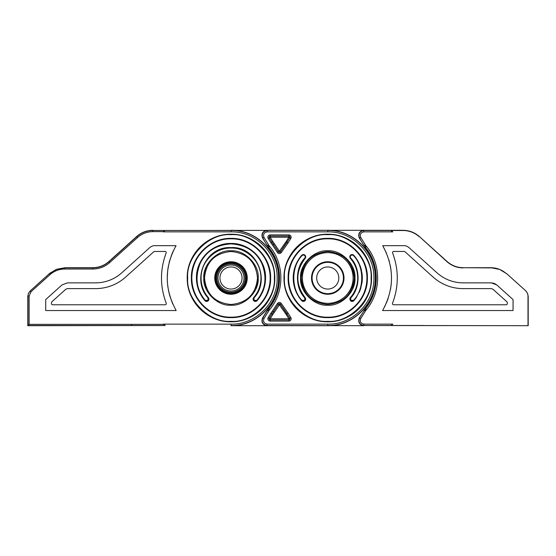 <?xml version="1.0" encoding="UTF-8"?>
<svg xmlns="http://www.w3.org/2000/svg" width="556" height="556" viewBox="0 0 556 556"><rect width="100%" height="100%" fill="white"/><g stroke="black" fill="none" stroke-linecap="round" stroke-linejoin="round"><path stroke-width="0.83" d="M525.719 290.809L506.863 273.83L525.719 290.809L527.408 293.137L528.2 296.39L527.602 293.575M506.356 273.635C501.936 269.764 496.786 267.784 490.906 267.707L499.684 269.431L506.863 273.83M49.852 273.239L56.364 269.417L64.642 267.881L92.824 267.881C98.982 267.797 104.375 265.726 109.004 261.667L136.741 236.696C141.349 232.658 146.714 230.587 152.837 230.483L231.004 230.483L231.004 231.859C255.656 231.226 277.778 253.348 277.138 278C277.778 302.652 255.656 324.774 231.004 324.141L231.004 325.517C256.392 326.177 279.175 303.395 278.521 278C279.175 252.605 256.392 229.823 231.004 230.483L231.004 230.309C256.483 229.656 279.348 252.514 278.688 278C279.348 303.486 256.483 326.344 231.004 325.691L266.859 325.691C262.522 324.725 261.091 322.146 262.55 317.949L267.033 310.721L269.236 310.109C284.741 292.366 284.741 263.634 269.236 245.891L267.172 245.182L269.021 247.809C282.983 264.774 282.983 291.226 269.021 308.191L269.236 310.109L264.03 318.512C262.898 321.597 263.947 323.474 267.165 324.141L327.762 324.141L327.762 325.517C353.157 326.177 375.939 303.395 375.279 278C375.939 252.605 353.157 229.823 327.762 230.483L327.762 231.859C352.414 231.226 374.535 253.348 373.903 278C374.535 302.652 352.414 324.774 327.762 324.141M27.8 296.39L28.398 293.575L30.26 290.857L49.192 273.809L56.816 269.243L65.094 267.707L64.642 267.881L64.642 269.034C59.054 269.104 54.161 270.98 49.964 274.664L31.032 291.712L29.127 296L29.127 324.363L27.8 325.691L27.8 296.39L28.398 293.575M65.094 267.707L56.594 269.326L65.094 267.707L92.755 267.707C98.912 267.624 104.313 265.553 108.941 261.494L109.775 262.522C104.924 266.776 99.274 268.944 92.824 269.034L64.642 269.034M358.717 247.045A43.771 43.771 0 0 0 283.991 278C283.386 301.387 304.375 322.376 327.762 321.771C351.156 322.376 372.138 301.387 371.533 278C372.138 254.613 351.156 233.624 327.762 234.229C304.375 233.624 283.386 254.613 283.991 278A43.771 43.771 0 0 0 358.717 308.955M303.284 288.14A26.493 26.493 0 0 1 301.269 278C302.839 294.089 311.673 302.923 327.762 304.493C343.851 302.923 352.685 294.089 354.255 278A26.493 26.493 0 0 1 352.24 288.14M363.944 263.009A39.163 39.163 0 0 1 366.925 278C367.467 257.074 348.688 238.295 327.762 238.837C306.836 238.295 288.057 257.074 288.599 278A39.163 39.163 0 0 1 300.066 250.304M215.339 278A15.665 15.665 0 0 1 231.004 262.335A15.665 15.665 0 0 1 246.669 278A15.665 15.665 0 0 1 231.004 293.665A15.665 15.665 0 0 1 215.339 278A15.665 15.665 0 0 0 231.004 293.665A15.665 15.665 0 0 0 246.669 278M244.021 278A13.017 13.017 0 0 0 231.004 264.983A13.017 13.017 0 0 0 217.987 278A13.017 13.017 0 0 0 231.004 291.017A13.017 13.017 0 0 0 244.021 278A13.017 13.017 0 0 1 231.004 291.017A13.017 13.017 0 0 1 217.987 278M219.947 278A11.057 11.057 0 0 0 231.004 289.057A11.057 11.057 0 0 0 242.062 278A11.057 11.057 0 0 0 231.004 266.943A11.057 11.057 0 0 0 219.947 278M272.496 310.957L273.392 311.673L278.375 304.208L273.392 311.673A21.886 21.886 0 0 0 271.933 313.758L269.194 318.171L270.174 318.776L288.863 318.776L288.863 319.929A1.154 1.154 0 0 0 289.843 318.171L280.391 304.208L287.091 313.737L286.166 314.425L279.383 304.764L274.296 312.389A20.732 20.732 0 0 0 272.913 314.362L270.174 318.776L270.174 319.929L288.863 319.929L288.863 321.083L270.174 321.083A2.3 2.3 0 0 1 268.214 317.566L270.953 313.146A23.039 23.039 0 0 1 272.496 310.957L277.368 303.652A2.3 2.3 0 0 1 281.399 303.652L288.022 313.049L287.091 313.737M287.091 242.263L288.022 242.951L281.399 252.348A2.3 2.3 0 0 1 277.368 252.348L272.496 245.043A23.039 23.039 0 0 1 270.953 242.854L268.214 238.434A2.3 2.3 0 0 1 270.174 234.917L288.863 234.917A2.3 2.3 0 0 1 290.823 238.434L289.843 237.829A1.154 1.154 0 0 0 288.863 236.071L288.863 237.224L270.174 237.224L272.913 241.638A20.732 20.732 0 0 0 274.296 243.611L279.383 251.236L286.166 241.575L287.091 242.263L280.391 251.792L289.843 237.829L288.863 237.224L286.166 241.575M286.166 314.425L288.863 318.776L290.823 317.566A2.3 2.3 0 0 1 288.863 321.083M349.905 298.551A2.3 2.3 0 0 0 349.835 299.121L350.398 297.613C355.194 291.949 357.626 285.416 357.71 278C357.626 270.584 355.194 264.051 350.398 258.387L350.614 257.935L350.398 258.387A29.948 29.948 0 0 1 350.398 297.613A2.3 2.3 0 0 0 349.967 298.35M301.991 255.677L301.644 255.371A2.3 2.3 0 0 1 305.689 256.879A2.3 2.3 0 0 1 305.126 258.387L304.785 258.081A1.842 1.842 0 0 0 304.028 255.155A1.842 1.842 0 0 0 301.991 255.677C290.899 266.977 291.281 289.565 301.991 300.323L304.688 300.421L304.778 297.912C295.208 288.251 294.882 268.214 304.785 258.081M311.52 278A16.242 16.242 0 0 1 327.762 261.758A16.242 16.242 0 0 1 344.004 278A16.242 16.242 0 0 1 327.762 294.242A16.242 16.242 0 0 1 311.52 278M358.835 308.83A43.771 43.771 0 0 0 363.888 302.714M364.159 302.318A43.771 43.771 0 0 0 368.204 294.75M369.191 292.122A43.771 43.771 0 0 0 369.698 290.552M370.692 286.542A43.771 43.771 0 0 0 370.692 269.458M293.554 273.079A34.555 34.555 0 0 0 293.207 278C293.304 269.445 296.112 261.897 301.644 255.371A34.555 34.555 0 0 0 296.327 263.641M295.848 264.746A34.555 34.555 0 0 0 293.999 270.633M359.197 263.641A34.555 34.555 0 0 0 353.88 255.371L353.394 255.517A1.856 1.856 0 0 0 350.614 257.935C360.629 268.048 360.364 288.203 350.746 297.912L350.836 300.421L353.533 300.323C364.305 289.509 364.611 266.79 353.394 255.517L353.699 255.183A2.3 2.3 0 0 1 353.88 255.371C365.063 270.487 365.063 285.575 353.88 300.629A34.555 34.555 0 0 0 356.834 296.682M305.689 256.879A2.3 2.3 0 0 0 301.644 255.371C296.112 261.897 293.304 269.445 293.207 278C293.304 286.562 296.119 294.103 301.644 300.629L305.015 300.747L305.126 297.613A29.948 29.948 0 0 1 299.698 288.467M299.698 267.533A29.948 29.948 0 0 1 305.126 258.387C295.438 271.46 295.438 284.54 305.126 297.613L304.778 297.912M359.197 292.352A34.555 34.555 0 0 0 360.92 287.737M361.97 282.914A34.555 34.555 0 0 0 361.97 273.079M361.525 270.633A34.555 34.555 0 0 0 359.676 264.746M293.207 278A34.555 34.555 0 0 0 293.554 282.914M294.604 287.737A34.555 34.555 0 0 0 296.327 292.352M298.69 296.682A34.555 34.555 0 0 0 301.644 300.629A2.3 2.3 0 0 0 302.388 301.199M264.03 318.512L262.856 317.782L268.882 308.094C282.802 291.191 282.802 264.809 268.882 247.906L262.55 238.051C261.091 233.854 262.522 231.275 266.859 230.309L327.762 230.309C353.248 229.656 376.106 252.514 375.453 278C376.106 303.486 353.248 326.344 327.762 325.691L266.859 325.691L267.165 324.141M357.71 278C357.626 285.416 355.194 291.949 350.398 297.613L349.835 299.121L350.509 300.747L353.88 300.629L353.533 300.323M302.603 301.282A2.3 2.3 0 0 0 304.014 301.338M304.229 301.262A2.3 2.3 0 0 0 305.619 298.551M305.557 298.35A2.3 2.3 0 0 0 305.126 297.613M350.836 300.421L350.509 300.747A2.3 2.3 0 0 0 353.88 300.629M300.066 305.696A39.163 39.163 0 0 1 288.599 278C288.057 298.926 306.836 317.705 327.762 317.163C348.688 317.705 367.467 298.926 366.925 278A39.163 39.163 0 0 1 363.944 292.991M354.255 278C352.685 261.911 343.851 253.077 327.762 251.507C311.673 253.077 302.839 261.911 301.269 278A26.493 26.493 0 0 1 303.284 267.86A26.493 26.493 0 0 0 301.269 278C302.839 261.911 311.673 253.077 327.762 251.507C343.851 253.077 352.685 261.911 354.255 278A26.493 26.493 0 0 0 352.24 267.86A26.493 26.493 0 0 1 354.255 278M369.698 265.448A43.771 43.771 0 0 0 369.191 263.878M368.204 261.25A43.771 43.771 0 0 0 364.159 253.682M363.888 253.286A43.771 43.771 0 0 0 358.835 247.17M327.762 231.859L267.165 231.859C263.947 232.526 262.898 234.403 264.03 237.488L269.236 245.891L268.882 247.906M262.55 317.949L262.856 317.782C261.306 322.021 262.745 324.6 267.165 325.517L363.617 325.691C359.287 324.725 357.849 322.146 359.315 317.949L365.778 308.191L366.001 310.109C381.499 292.366 381.499 263.634 366.001 245.891L363.937 245.182L365.778 247.809C379.748 264.774 379.748 291.226 365.778 308.191L363.798 310.721M268.882 308.094L267.033 310.721M267.165 231.859L267.165 230.483C262.745 231.4 261.306 233.979 262.856 238.218L267.033 245.279M365.646 308.094C379.567 291.191 379.567 264.809 365.646 247.906L359.315 238.051C357.849 233.854 359.287 231.275 363.617 230.309L152.921 230.483M353.699 255.183A2.3 2.3 0 0 0 350.245 258.192A2.3 2.3 0 0 1 353.699 255.183L353.88 255.371M290.017 237.224A1.154 1.154 0 0 0 288.863 236.071L270.174 236.071L270.174 237.224L269.194 237.829L271.933 242.242A21.886 21.886 0 0 0 273.392 244.327L278.375 251.792L273.392 244.327L272.496 245.043M277.368 252.348L278.375 251.792A1.154 1.154 0 0 0 280.391 251.792L279.383 251.236L278.375 251.792A1.154 1.154 0 0 0 280.391 251.792L281.399 252.348M277.368 303.652L279.383 304.764L280.391 304.208A1.154 1.154 0 0 0 278.375 304.208A1.154 1.154 0 0 1 280.391 304.208L281.399 303.652M270.174 236.071A1.154 1.154 0 0 0 269.194 237.829A1.154 1.154 0 0 1 270.174 236.071L270.174 234.917M270.174 319.929A1.154 1.154 0 0 1 269.194 318.171A1.154 1.154 0 0 0 270.174 319.929L270.174 321.083M261.952 247.045A43.771 43.771 0 0 0 187.233 278C186.628 301.387 207.61 322.376 231.004 321.771C254.391 322.376 275.38 301.387 274.775 278A43.771 43.771 0 0 0 273.934 269.458M206.526 288.14A26.493 26.493 0 0 1 204.511 278C206.081 294.089 214.908 302.923 231.004 304.493C247.093 302.923 255.927 294.089 257.498 278C255.927 261.911 247.093 253.077 231.004 251.507C214.908 253.077 206.081 261.911 204.511 278A26.493 26.493 0 0 1 206.526 267.86M258.693 250.304A39.163 39.163 0 0 1 270.167 278C270.709 257.074 251.931 238.295 231.004 238.837C210.078 238.295 191.299 257.074 191.834 278A39.163 39.163 0 0 1 194.815 263.009M214.762 278A16.242 16.242 0 0 1 231.004 261.758A16.242 16.242 0 0 1 247.246 278A16.242 16.242 0 0 1 231.004 294.242A16.242 16.242 0 0 1 214.762 278M273.934 286.542A43.771 43.771 0 0 0 274.775 278C275.38 254.613 254.391 233.624 231.004 234.229C207.61 233.624 186.628 254.613 187.233 278A43.771 43.771 0 0 0 261.952 308.955M262.071 308.83A43.771 43.771 0 0 0 267.13 302.714M267.394 302.318A43.771 43.771 0 0 0 271.439 294.75M272.433 292.122A43.771 43.771 0 0 0 272.933 290.552M258.672 266.539A29.948 29.948 0 0 1 253.64 297.613A2.3 2.3 0 0 0 253.209 298.35M253.147 298.551A2.3 2.3 0 0 0 253.077 299.121L253.751 300.747L257.122 300.629A34.555 34.555 0 0 0 260.076 296.682M196.796 273.079A34.555 34.555 0 0 0 196.442 278C196.546 286.562 199.354 294.103 204.886 300.629L208.257 300.747L208.368 297.613A29.948 29.948 0 0 1 201.05 278C200.64 261.994 214.998 247.642 231.004 248.052C247.003 247.642 261.362 261.994 260.952 278C260.868 285.416 258.429 291.949 253.64 297.613L253.077 299.121L253.64 297.613C258.429 291.949 260.868 285.416 260.952 278C261.362 261.994 247.003 247.642 231.004 248.052C214.998 247.642 200.64 261.994 201.05 278A29.948 29.948 0 0 1 203.329 266.539M262.439 292.352A34.555 34.555 0 0 0 264.163 287.737M265.205 282.914A34.555 34.555 0 0 0 265.205 273.079M264.767 270.633A34.555 34.555 0 0 0 262.918 264.746M262.439 263.641A34.555 34.555 0 0 0 257.115 255.371M256.928 255.155A34.555 34.555 0 0 0 205.074 255.155M204.886 255.371A34.555 34.555 0 0 0 199.569 263.641M199.09 264.746A34.555 34.555 0 0 0 197.241 270.633M163.151 324.141L165.188 325.517L163.151 324.141L231.004 324.141M163.367 231.637L165.208 230.483L163.367 231.637L152.837 231.637C147.006 231.734 141.898 233.708 137.513 237.551L109.775 262.522M272.933 265.448A43.771 43.771 0 0 0 272.433 263.878M271.439 261.25A43.771 43.771 0 0 0 267.394 253.682M267.13 253.286A43.771 43.771 0 0 0 262.071 247.17M172.826 304.083L172.478 303.291M172.346 302.978L169.733 295.625M169.545 294.951L168.419 290.156M167.829 286.611L167.363 281.878M167.273 279.835L167.252 278.382M167.245 278.174L167.697 270.438M167.801 269.632L168.517 265.337M169.1 262.745L169.365 261.695M169.462 261.348L172.019 253.793M172.235 253.286L173.396 250.686M165.188 325.517L27.8 325.691M253.077 299.121A2.3 2.3 0 0 0 257.122 300.629C262.647 294.103 265.462 286.562 265.56 278C266.032 259.527 249.463 242.972 231.004 243.445C212.538 242.972 195.969 259.527 196.449 278A34.555 34.555 0 0 0 196.796 282.914M201.05 278C201.133 285.416 203.572 291.949 208.368 297.613L208.02 297.912C191.208 280.064 205.435 245.995 231.004 247.587C256.573 245.995 270.8 280.071 253.988 297.912L254.078 300.421L256.775 300.323C265.601 289.69 267.276 277.375 261.813 263.391C255.885 251.291 245.62 244.793 231.004 243.903C216.388 244.793 206.116 251.291 200.195 263.391C194.725 277.375 196.407 289.69 205.233 300.323L207.93 300.421L208.02 297.912M197.846 287.737A34.555 34.555 0 0 0 199.569 292.352M201.932 296.682A34.555 34.555 0 0 0 204.886 300.629A2.3 2.3 0 0 0 205.63 301.199M205.838 301.282A2.3 2.3 0 0 0 207.256 301.338M207.471 301.262A2.3 2.3 0 0 0 208.368 297.613M203.308 305.696A39.163 39.163 0 0 1 191.834 278C191.299 298.926 210.078 317.705 231.004 317.163C251.931 317.705 270.709 298.926 270.167 278A39.163 39.163 0 0 1 267.186 292.991M204.511 278C206.081 261.911 214.908 253.077 231.004 251.507C247.093 253.077 255.927 261.911 257.498 278A26.493 26.493 0 0 1 255.482 288.14M137.513 237.551L136.672 236.522L108.941 261.494M136.672 236.522C141.307 232.464 146.701 230.392 152.858 230.309M67.408 282.858L61.98 284.936L45.71 299.587L45.71 310.54L176.176 310.54C164.354 288.981 164.312 267.366 176.043 245.682L153.776 245.662A9.209 9.209 0 0 0 149.522 247.823L121.792 272.794A39.163 39.163 0 0 1 95.59 282.858L67.408 282.858M67.408 288.613L65.83 289.217L51.854 301.804A1.154 1.154 0 0 0 51.472 302.659L51.472 303.632A1.154 1.154 0 0 0 52.625 304.778L165.146 304.778A1.154 1.154 0 0 0 166.223 303.215C159.947 286.472 159.919 269.736 166.133 253.008A1.154 1.154 0 0 0 165.062 251.444L154.457 251.444A3.454 3.454 0 0 0 153.38 252.104L125.642 277.076A44.918 44.918 0 0 1 95.59 288.613L67.408 288.613M390.917 325.496L392.849 324.141L390.917 325.496L424.52 325.496L363.923 325.517L363.923 324.141C360.705 323.474 359.662 321.597 360.788 318.512L366.001 310.109L363.937 310.818L359.614 317.782C358.071 322.021 359.503 324.6 363.923 325.517L528.2 325.691L528.2 296.39M390.792 325.517L528.2 325.691M491.414 267.902L463.245 267.707C457.088 267.624 451.687 265.553 447.059 261.494L446.982 261.688C451.618 265.747 457.011 267.818 463.169 267.902M446.982 261.688L419.328 236.522C414.693 232.464 409.299 230.392 403.142 230.309L403.163 230.483C409.279 230.608 414.644 232.679 419.252 236.717M403.156 230.504L390.917 230.504L392.849 231.859L390.792 230.483L403.156 230.504M528.005 325.496L528.005 295.952M386.538 253.3L382.723 245.682L404.99 245.662A9.209 9.209 0 0 1 409.237 247.823L436.974 272.794A39.163 39.163 0 0 0 463.176 282.858L491.358 282.858L494.263 283.393M494.326 283.421L496.786 284.936L513.049 299.587L513.049 310.54L382.584 310.54L385.252 305.557M386.413 302.992L388.171 298.377M390.5 289.349L390.805 287.521M390.931 286.625L391.299 283.24M391.514 278.174L391.514 277.701M390.965 269.653L390.305 265.629M389.304 261.348L388.992 260.243M403.079 230.483L363.923 230.483C359.503 231.4 358.071 233.979 359.614 238.218L359.315 238.051M343.427 278A15.665 15.665 0 0 1 327.762 293.665A15.665 15.665 0 0 1 312.097 278A15.665 15.665 0 0 1 327.762 262.335A15.665 15.665 0 0 1 343.427 278M316.705 278A11.057 11.057 0 0 1 327.762 266.943A11.057 11.057 0 0 1 338.819 278A11.057 11.057 0 0 1 327.762 289.057A11.057 11.057 0 0 1 316.705 278M392.849 231.859L363.923 231.859C360.705 232.526 359.662 234.403 360.788 237.488L366.001 245.891L365.646 247.906M403.142 230.309L363.617 230.309L363.923 231.859M419.328 236.522L447.059 261.494M463.245 267.707L490.906 267.707L499.184 269.243M382.584 310.54C394.406 288.981 394.454 267.366 382.723 245.682M491.358 282.858L496.786 284.936M392.626 253.008A1.154 1.154 0 0 1 393.704 251.444L404.302 251.444A3.454 3.454 0 0 1 405.387 252.104L433.117 277.076A44.918 44.918 0 0 0 463.176 288.613L491.358 288.613L492.936 289.217L506.912 301.804A1.154 1.154 0 0 1 507.294 302.659L507.294 303.632A1.154 1.154 0 0 1 506.141 304.778L393.613 304.778A1.154 1.154 0 0 1 392.543 303.215C398.819 286.472 398.847 269.736 392.626 253.008M499.434 269.34L490.906 267.707M284.45 278C282.587 299.524 306.245 323.175 327.762 321.312C349.286 323.175 372.937 299.517 371.074 278C372.937 256.476 349.286 232.825 327.762 234.688C306.238 232.825 282.587 256.483 284.45 278M354.95 278C356.118 291.511 341.273 306.356 327.762 305.188C314.251 306.356 299.406 291.511 300.581 278C299.406 264.489 314.258 249.644 327.762 250.812C341.273 249.644 356.118 264.489 354.95 278M367.391 278C367.933 256.823 348.939 237.829 327.762 238.371C306.585 237.829 287.591 256.823 288.14 278C287.591 299.177 306.585 318.171 327.762 317.629C348.939 318.171 367.933 299.177 367.391 278M246.093 278A15.088 15.088 0 0 0 231.004 262.912A15.088 15.088 0 0 0 215.909 278A15.088 15.088 0 0 0 231.004 293.088A15.088 15.088 0 0 0 246.093 278M216.833 278A14.171 14.171 0 0 1 231.004 263.829A14.171 14.171 0 0 1 245.168 278A14.171 14.171 0 0 1 231.004 292.171A14.171 14.171 0 0 1 216.833 278M302.422 278A25.34 25.34 0 0 0 327.762 303.34A25.34 25.34 0 0 0 353.102 278A25.34 25.34 0 0 0 327.762 252.66A25.34 25.34 0 0 0 302.422 278M301.644 300.629L301.991 300.323M350.398 297.613L350.746 297.912M288.599 278C288.057 298.926 306.836 317.705 327.762 317.163C348.688 317.705 367.467 298.926 366.925 278M290.823 238.434L288.022 242.951M288.022 313.049L290.823 317.566M264.03 237.488L262.55 238.051M274.296 312.389L273.392 311.673A21.886 21.886 0 0 0 271.933 313.758L272.913 314.362M270.953 242.854L271.933 242.242A21.886 21.886 0 0 0 273.392 244.327L274.296 243.611M290.017 318.776A1.154 1.154 0 0 0 289.843 318.171M271.933 242.242L272.913 241.638M268.214 238.434L269.194 237.829M288.863 234.917L288.863 236.071M269.194 318.171L268.214 317.566M270.953 313.146L271.933 313.758M187.692 278C185.822 299.524 209.48 323.175 231.004 321.312C252.521 323.175 276.179 299.517 274.316 278C276.179 256.476 252.521 232.825 231.004 234.688C209.48 232.825 185.822 256.483 187.692 278M258.186 278C259.36 291.511 244.508 306.356 231.004 305.188C217.493 306.356 202.648 291.511 203.816 278C202.648 264.489 217.493 249.644 231.004 250.812C244.508 249.644 259.36 264.489 258.186 278M270.626 278C271.175 256.823 252.174 237.829 231.004 238.371C209.827 237.829 190.833 256.823 191.375 278C190.833 299.177 209.827 318.171 231.004 317.629C252.174 318.171 271.175 299.177 270.626 278M256.775 300.323L257.122 300.629C262.647 294.103 265.462 286.562 265.56 278C266.032 259.527 249.463 242.972 231.004 243.445C212.538 242.972 195.969 259.527 196.449 278M29.127 324.363L163.367 324.363M231.004 231.859L163.151 231.859M204.886 300.629L205.233 300.323M253.64 297.613L253.988 297.912M191.834 278C191.299 298.926 210.078 317.705 231.004 317.163C251.931 317.705 270.709 298.926 270.167 278M131.48 324.363L131.48 325.517L158.147 325.517M131.48 325.517L27.974 325.517L27.974 296L29.127 296M92.824 269.034L92.755 267.707M152.837 231.637L152.837 230.483M49.964 274.664L49.192 273.809L56.816 269.243M31.032 291.712L30.26 290.857L28.571 293.186M363.923 324.141L392.849 324.141M360.788 237.488L359.614 238.218L363.798 245.279M360.788 318.512L359.315 317.949M49.192 273.809L30.26 290.857"/></g></svg>
